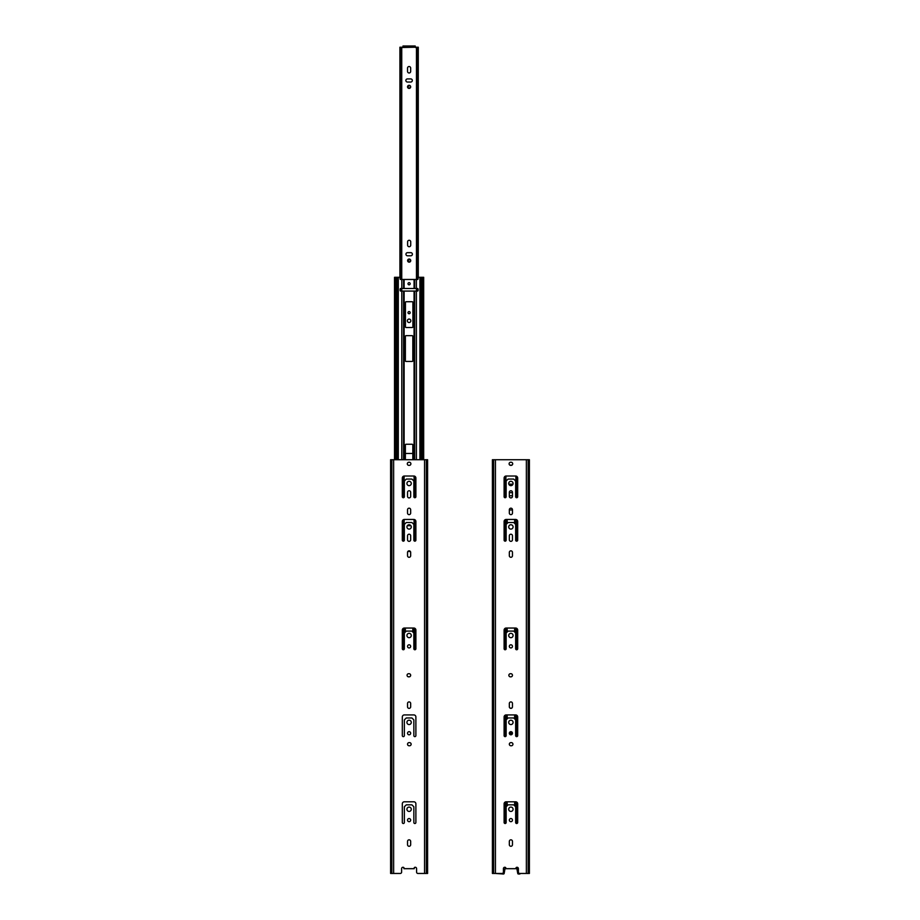 <?xml version="1.0" encoding="UTF-8"?>
<svg xmlns="http://www.w3.org/2000/svg" width="920" height="920" viewBox="0 0 920 920"><rect width="100%" height="100%" fill="white"/><g stroke="black" fill="none" stroke-linecap="round" stroke-linejoin="round"><path stroke-width="1.38" d="M518.259 868.066L518.259 873.988A0.678 0.678 90 0 1 517.764 873.517L516.695 867.686A0.678 0.678 90 0 0 516.488 867.376A1.357 1.357 0 0 0 516.062 867.675A1.357 1.357 0 0 1 518.385 868.63L518.385 872.102A1.357 1.357 0 0 0 519.742 873.459L526.366 873.459L526.366 459.724L492.407 459.724L492.407 873.459L493.246 873.459L493.246 459.724M516.062 867.675L516.062 868.687L505.724 868.687L505.747 867.675A1.357 1.357 0 0 0 503.412 868.63L503.412 872.102A1.357 1.357 0 0 1 502.055 873.459L495.443 873.459L503.481 874M505.724 868.687L505.724 867.652A1.357 1.357 0 0 0 505.367 867.41A0.678 0.678 90 0 0 505.195 867.686L504.137 873.517L505.195 867.686A0.678 0.678 90 0 1 505.367 867.41M416.587 868.63A1.357 1.357 0 0 0 414.253 867.675A1.357 1.357 0 0 1 416.587 868.63L416.587 872.102A1.357 1.357 0 0 0 417.944 873.459L424.557 873.459L424.557 459.724L390.609 459.724L390.609 873.459L391.437 873.459L391.437 459.724M393.633 459.724L393.633 873.459L400.257 873.459L391.437 873.459M401.614 872.102L401.614 868.63A1.357 1.357 0 0 1 403.937 867.675A1.357 1.357 0 0 0 401.614 868.63L401.614 872.102A1.357 1.357 0 0 1 400.257 873.459M413.655 806.564L412.125 805.046L413.655 806.564A0.678 0.678 0 0 1 413.85 807.047L413.85 822.491A1.023 1.023 0 0 0 414.862 823.503A1.023 1.023 0 0 0 415.886 822.491A1.023 1.023 0 0 1 414.862 823.503A1.023 1.023 0 0 1 413.85 822.491M411.642 804.839L406.559 804.839L411.642 804.839A0.678 0.678 0 0 1 412.125 805.046M406.077 805.046L404.547 806.564L406.077 805.046A0.678 0.678 0 0 1 406.559 804.839M404.351 807.047L404.351 822.491A1.023 1.023 0 0 1 403.328 823.503A1.023 1.023 0 0 1 402.316 822.491A1.023 1.023 0 0 0 403.328 823.503A1.023 1.023 0 0 0 404.351 822.491L404.351 807.047A0.678 0.678 0 0 1 404.547 806.564M404.351 801.791A2.035 2.035 0 0 0 402.316 803.827A2.035 2.035 0 0 1 404.351 801.791L413.85 801.791A2.035 2.035 0 0 1 415.886 803.827A2.035 2.035 0 0 0 413.85 801.791M407.537 703.478A1.564 1.564 0 0 1 409.101 701.914A1.564 1.564 0 0 1 410.665 703.478A1.564 1.564 0 0 0 409.101 701.914A1.564 1.564 0 0 0 407.537 703.478L407.537 706.801A1.564 1.564 0 0 0 409.101 708.365A1.564 1.564 0 0 0 410.665 706.801A1.564 1.564 0 0 1 409.101 708.365A1.564 1.564 0 0 1 407.537 706.801M412.827 628.038L412.827 632.005L412.125 631.293L413.655 632.822A0.678 0.678 0 0 1 413.85 633.305L413.85 648.738A1.023 1.023 0 0 0 414.862 649.761A1.023 1.023 0 0 0 415.886 648.738L415.886 630.085A2.035 2.035 0 0 0 413.85 628.038L404.351 628.038A2.035 2.035 0 0 0 402.316 630.085L402.316 648.738A1.023 1.023 0 0 0 403.328 649.761A1.023 1.023 0 0 0 404.351 648.738L404.351 633.305A0.678 0.678 0 0 1 404.547 632.822L406.077 631.293L405.363 632.005L405.363 628.038M411.642 631.097L406.559 631.097L411.642 631.097A0.678 0.678 0 0 1 412.125 631.293M407.537 539.775L407.537 535.773A1.564 1.564 0 0 1 409.101 534.209A1.564 1.564 0 0 1 410.665 535.773L410.665 539.775A1.564 1.564 0 0 1 409.101 541.339A1.564 1.564 0 0 1 407.537 539.775A1.564 1.564 0 0 0 409.101 541.339A1.564 1.564 0 0 0 410.665 539.775M408.859 462.242A1.564 1.564 0 0 0 407.296 463.795A1.564 1.564 0 0 0 408.859 465.359A1.564 1.564 0 0 1 407.296 463.795A1.564 1.564 0 0 1 408.859 462.242L409.331 462.242A1.564 1.564 0 0 1 410.895 463.795A1.564 1.564 0 0 1 409.331 465.359A1.564 1.564 0 0 0 410.895 463.795A1.564 1.564 0 0 0 409.331 462.242M407.836 551.482A1.564 1.564 0 0 1 410.366 551.482L407.836 551.482M408.618 676.844A1.564 1.564 0 0 1 408.169 676.775L409.549 676.775A1.564 1.564 0 0 1 409.101 676.844A1.564 1.564 0 0 0 410.665 675.28A1.564 1.564 0 0 0 409.101 673.716L408.618 673.716A1.564 1.564 0 0 0 407.065 675.28A1.564 1.564 0 0 0 408.618 676.844L409.101 676.844M413.655 719.693L412.125 718.163L413.655 719.693A0.678 0.678 0 0 1 413.85 720.176L413.85 735.62A1.023 1.023 0 0 0 414.862 736.632A1.023 1.023 0 0 0 415.886 735.62A1.023 1.023 0 0 1 414.862 736.632A1.023 1.023 0 0 1 413.85 735.62M411.642 717.968L406.559 717.968L411.642 717.968A0.678 0.678 0 0 1 412.125 718.163M406.077 718.163L404.547 719.693L406.077 718.163A0.678 0.678 0 0 1 406.559 717.968M404.351 720.176L404.351 735.62A1.023 1.023 0 0 1 403.328 736.632A1.023 1.023 0 0 1 402.316 735.62A1.023 1.023 0 0 0 403.328 736.632A1.023 1.023 0 0 0 404.351 735.62L404.351 720.176A0.678 0.678 0 0 1 404.547 719.693M404.351 714.92A2.035 2.035 0 0 0 402.316 716.956A2.035 2.035 0 0 1 404.351 714.92L413.85 714.92A2.035 2.035 0 0 1 415.886 716.956A2.035 2.035 0 0 0 413.85 714.92M409.101 745.763A1.564 1.564 0 0 1 407.537 744.199A1.564 1.564 0 0 1 409.101 742.635A1.564 1.564 0 0 0 407.537 744.199A1.564 1.564 0 0 0 409.101 745.763L409.572 745.763A1.564 1.564 0 0 0 411.136 744.199A1.564 1.564 0 0 0 409.572 742.635A1.564 1.564 0 0 1 411.136 744.199A1.564 1.564 0 0 1 409.572 745.763M410.665 841.386A1.564 1.564 0 0 0 409.101 839.833A1.564 1.564 0 0 0 407.537 841.386A1.564 1.564 0 0 1 409.101 839.833A1.564 1.564 0 0 1 410.665 841.386L410.665 844.709A1.564 1.564 0 0 1 409.101 846.273A1.564 1.564 0 0 1 407.537 844.709A1.564 1.564 0 0 0 409.101 846.273A1.564 1.564 0 0 0 410.665 844.709M398.291 459.724L398.291 277.299L399.429 277.299L394.519 277.299L394.519 459.724L394.519 277.299M509.335 484.161L509.335 484.989L509.335 484.161M512.405 733.665A1.725 1.725 90 0 0 509.404 733.665A1.725 1.725 0 0 1 510.899 732.803M503.539 874A0.678 0.678 90 0 0 504.137 873.517A0.678 0.678 90 0 1 503.539 874L503.539 868.066M518.409 874L519.892 874M410.665 86.871L409.101 88.423L407.537 86.859L409.687 85.41M410.216 85.767L410.665 86.837M409.101 66.528A1.564 1.564 90 0 0 407.537 68.091L407.537 71.415A1.564 1.564 90 0 0 409.101 72.979M407.502 255.783A1.564 1.564 0 0 1 405.95 254.219A1.564 1.564 0 0 1 407.502 252.655A1.564 1.564 90 0 0 405.95 254.219A1.564 1.564 90 0 0 407.502 255.783L410.837 255.783A1.564 1.564 90 0 0 412.39 254.219A1.564 1.564 90 0 0 410.837 252.655L407.502 252.655M409.779 259.164L410.619 261.188M409.756 262.05L407.606 260.601L409.756 259.152M409.101 311.57A1.081 1.081 90 0 0 408.008 312.662A1.081 1.081 90 0 0 409.101 313.743M409.101 322.529A1.725 1.725 0 0 1 407.364 320.804A1.725 1.725 0 0 1 409.101 319.067M409.17 240.269A1.564 1.564 90 0 0 407.606 241.833L407.606 245.157A1.564 1.564 90 0 0 409.17 246.721M407.433 82.041A1.564 1.564 0 0 1 405.869 80.477A1.564 1.564 0 0 1 407.433 78.913A1.564 1.564 90 0 0 405.869 80.477A1.564 1.564 90 0 0 407.433 82.041L410.757 82.041A1.564 1.564 90 0 0 412.321 80.477A1.564 1.564 90 0 0 410.757 78.913L407.433 78.913M400.016 277.644L399.912 47.219L402.994 47.219L402.994 46L415.207 46L415.483 47.495M415.207 47.219L402.718 47.495M512.463 844.709L512.463 841.386A1.564 1.564 0 0 0 510.899 839.833A1.564 1.564 0 0 0 509.335 841.386L509.335 844.709A1.564 1.564 0 0 0 510.899 846.273A1.564 1.564 0 0 0 512.463 844.709M512.463 820.111A1.564 1.564 0 0 1 510.899 821.675A1.564 1.564 0 0 1 509.335 820.111A1.564 1.564 0 0 1 510.899 818.547A1.564 1.564 0 0 1 512.463 820.111M513.072 809.255A2.173 2.173 0 0 1 510.899 811.428A2.173 2.173 0 0 1 508.725 809.255A2.173 2.173 0 0 1 510.899 807.081A2.173 2.173 0 0 1 513.072 809.255M515.453 806.564A0.678 0.678 0 0 1 515.648 807.047L515.648 822.491A1.023 1.023 0 0 0 516.672 823.503A1.023 1.023 0 0 0 517.684 822.491L517.684 803.827A2.035 2.035 0 0 0 515.648 801.791L506.149 801.791A2.035 2.035 0 0 0 504.114 803.827L504.114 822.491A1.023 1.023 0 0 0 505.137 823.503A1.023 1.023 0 0 0 506.149 822.491L506.149 807.047A0.678 0.678 0 0 1 506.345 806.564L507.874 805.046A0.678 0.678 0 0 1 508.357 804.839L513.441 804.839A0.678 0.678 0 0 1 513.923 805.046L515.453 806.564M512.463 706.801A1.564 1.564 0 0 1 510.899 708.365A1.564 1.564 0 0 1 509.335 706.801L509.335 703.478A1.564 1.564 0 0 1 510.899 701.914A1.564 1.564 0 0 1 512.463 703.478L512.463 706.801M517.684 648.738L517.684 630.085A2.035 2.035 0 0 0 515.648 628.038L506.149 628.038A2.035 2.035 0 0 0 504.114 630.085L504.114 648.738A1.023 1.023 0 0 0 505.137 649.761A1.023 1.023 0 0 0 506.149 648.738L506.149 633.305A0.678 0.678 0 0 1 506.345 632.822L507.874 631.293A0.678 0.678 0 0 1 508.357 631.097L513.441 631.097A0.678 0.678 0 0 1 513.923 631.293L515.453 632.822A0.678 0.678 0 0 1 515.648 633.305L515.648 648.738A1.023 1.023 0 0 0 516.672 649.761A1.023 1.023 0 0 0 517.684 648.738M517.684 496.719L517.684 478.055A2.035 2.035 0 0 0 515.648 476.019L506.149 476.019A2.035 2.035 0 0 0 504.114 478.055L504.114 496.719A1.023 1.023 0 0 0 505.137 497.731A1.023 1.023 0 0 0 506.149 496.719L506.149 481.275A0.678 0.678 0 0 1 506.345 480.792L507.874 479.274A0.678 0.678 0 0 1 508.357 479.067L513.441 479.067A0.678 0.678 0 0 1 513.923 479.274L515.453 480.792A0.678 0.678 0 0 1 515.648 481.275L515.648 496.719A1.023 1.023 0 0 0 516.672 497.731A1.023 1.023 0 0 0 517.684 496.719M512.463 539.775L512.463 535.773A1.564 1.564 0 0 0 510.899 534.209A1.564 1.564 0 0 0 509.335 535.773L509.335 539.775A1.564 1.564 0 0 0 510.899 541.339A1.564 1.564 0 0 0 512.463 539.775M513.072 526.918A2.173 2.173 0 0 1 510.899 529.092A2.173 2.173 0 0 1 508.725 526.918A2.173 2.173 0 0 1 510.899 524.745A2.173 2.173 0 0 1 513.072 526.918M512.463 496.34A1.564 1.564 0 0 1 510.899 497.904A1.564 1.564 0 0 1 509.335 496.34L509.335 492.338A1.564 1.564 0 0 1 510.899 490.774A1.564 1.564 0 0 1 512.463 492.338L512.463 496.34M513.072 483.483A2.173 2.173 0 0 1 510.899 485.656A2.173 2.173 0 0 1 508.725 483.483A2.173 2.173 0 0 1 510.899 481.309A2.173 2.173 0 0 1 513.072 483.483M511.14 465.359L510.669 465.359A1.564 1.564 0 0 1 509.105 463.795A1.564 1.564 0 0 1 510.669 462.242L511.14 462.242A1.564 1.564 0 0 1 512.704 463.795A1.564 1.564 0 0 1 511.14 465.359M512.463 513.072A1.564 1.564 0 0 1 510.899 514.636A1.564 1.564 0 0 1 509.335 513.072L509.335 509.749A1.564 1.564 0 0 1 510.899 508.185A1.564 1.564 0 0 1 512.463 509.749L512.463 513.072M512.463 555.726A1.564 1.564 0 0 1 510.899 557.29A1.564 1.564 0 0 1 509.335 555.726L509.335 552.403A1.564 1.564 0 0 1 510.899 550.838A1.564 1.564 0 0 1 512.463 552.403L512.463 555.726M517.684 540.155L517.684 521.49A2.035 2.035 0 0 0 515.648 519.455L506.149 519.455A2.035 2.035 0 0 0 504.114 521.49L504.114 540.155A1.023 1.023 0 0 0 505.137 541.167A1.023 1.023 0 0 0 506.149 540.155L506.149 524.71A0.678 0.678 0 0 1 506.345 524.227L507.874 522.709A0.678 0.678 0 0 1 508.357 522.502L513.441 522.502A0.678 0.678 0 0 1 513.923 522.709L515.453 524.227A0.678 0.678 0 0 1 515.648 524.71L515.648 540.155A1.023 1.023 0 0 0 516.672 541.167A1.023 1.023 0 0 0 517.684 540.155M513.072 635.513A2.173 2.173 0 0 1 510.899 637.675A2.173 2.173 0 0 1 508.725 635.513A2.173 2.173 0 0 1 510.899 633.339A2.173 2.173 0 0 1 513.072 635.513M512.463 646.369A1.564 1.564 0 0 1 510.899 647.933A1.564 1.564 0 0 1 509.335 646.369A1.564 1.564 0 0 1 510.899 644.805A1.564 1.564 0 0 1 512.463 646.369M510.899 673.716A1.564 1.564 0 0 1 512.463 675.28A1.564 1.564 0 0 1 510.899 676.844L510.428 676.844A1.564 1.564 0 0 1 508.863 675.28A1.564 1.564 0 0 1 510.428 673.716L510.899 673.716M515.453 719.693A0.678 0.678 0 0 1 515.648 720.176L515.648 735.62A1.023 1.023 0 0 0 516.672 736.632A1.023 1.023 0 0 0 517.684 735.62L517.684 716.956A2.035 2.035 0 0 0 515.648 714.92L506.149 714.92A2.035 2.035 0 0 0 504.114 716.956L504.114 735.62A1.023 1.023 0 0 0 505.137 736.632A1.023 1.023 0 0 0 506.149 735.62L506.149 720.176A0.678 0.678 0 0 1 506.345 719.693L507.874 718.163A0.678 0.678 0 0 1 508.357 717.968L513.441 717.968A0.678 0.678 0 0 1 513.923 718.163L515.453 719.693M513.072 722.384A2.173 2.173 0 0 1 510.899 724.557A2.173 2.173 0 0 1 508.725 722.384A2.173 2.173 0 0 1 510.899 720.21A2.173 2.173 0 0 1 513.072 722.384M512.463 733.24A1.564 1.564 0 0 1 510.899 734.804A1.564 1.564 0 0 1 509.335 733.24A1.564 1.564 0 0 1 510.899 731.676A1.564 1.564 0 0 1 512.463 733.24M511.382 742.635A1.564 1.564 0 0 1 512.934 744.199A1.564 1.564 0 0 1 511.382 745.763L510.899 745.763A1.564 1.564 0 0 1 509.335 744.199A1.564 1.564 0 0 1 510.899 742.635L511.382 742.635M528.563 873.459L528.563 459.724L529.391 459.724L529.391 873.459L526.366 873.459M528.563 459.724L526.366 459.724M495.443 459.724L495.443 873.459L493.246 873.459M493.637 873.459L493.637 459.724M410.665 820.111A1.564 1.564 0 0 1 409.101 821.675A1.564 1.564 0 0 1 407.537 820.111A1.564 1.564 0 0 1 409.101 818.547A1.564 1.564 0 0 1 410.665 820.111M411.274 809.255A2.173 2.173 0 0 1 409.101 811.428A2.173 2.173 0 0 1 406.928 809.255A2.173 2.173 0 0 1 409.101 807.081A2.173 2.173 0 0 1 411.274 809.255M402.316 822.491L402.316 803.827M415.886 803.827L415.886 822.491M410.665 706.801L410.665 703.478M415.886 496.719L415.886 478.055A2.035 2.035 0 0 0 413.85 476.019L404.351 476.019A2.035 2.035 0 0 0 402.316 478.055L402.316 496.719A1.023 1.023 0 0 0 403.328 497.731A1.023 1.023 0 0 0 404.351 496.719L404.351 481.275A0.678 0.678 0 0 1 404.547 480.792L406.077 479.274A0.678 0.678 0 0 1 406.559 479.067L411.642 479.067A0.678 0.678 0 0 1 412.125 479.274L413.655 480.792A0.678 0.678 0 0 1 413.85 481.275L413.85 496.719A1.023 1.023 0 0 0 414.862 497.731A1.023 1.023 0 0 0 415.886 496.719M407.537 535.773A1.564 1.564 0 0 1 409.101 534.209A1.564 1.564 0 0 1 410.665 535.773M411.274 526.918A2.173 2.173 0 0 1 409.101 529.092A2.173 2.173 0 0 1 406.928 526.918A2.173 2.173 0 0 1 409.101 524.745A2.173 2.173 0 0 1 411.274 526.918M410.665 496.34A1.564 1.564 0 0 1 409.101 497.904A1.564 1.564 0 0 1 407.537 496.34L407.537 492.338A1.564 1.564 0 0 1 409.101 490.774A1.564 1.564 0 0 1 410.665 492.338L410.665 496.34M411.274 483.483A2.173 2.173 0 0 1 409.101 485.656A2.173 2.173 0 0 1 406.928 483.483A2.173 2.173 0 0 1 409.101 481.309A2.173 2.173 0 0 1 411.274 483.483M410.665 513.072A1.564 1.564 0 0 1 409.101 514.636A1.564 1.564 0 0 1 407.537 513.072L407.537 509.749A1.564 1.564 0 0 1 409.101 508.185A1.564 1.564 0 0 1 410.665 509.749L410.665 513.072M410.665 555.726A1.564 1.564 0 0 1 409.101 557.29A1.564 1.564 0 0 1 407.537 555.726L407.537 552.403A1.564 1.564 0 0 1 409.101 550.838A1.564 1.564 0 0 1 410.665 552.403L410.665 555.726M415.886 540.155L415.886 521.49A2.035 2.035 0 0 0 413.85 519.455L404.351 519.455A2.035 2.035 0 0 0 402.316 521.49L402.316 540.155A1.023 1.023 0 0 0 403.328 541.167A1.023 1.023 0 0 0 404.351 540.155L404.351 524.71A0.678 0.678 0 0 1 404.547 524.227L406.077 522.709A0.678 0.678 0 0 1 406.559 522.502L411.642 522.502A0.678 0.678 0 0 1 412.125 522.709L413.655 524.227A0.678 0.678 0 0 1 413.85 524.71L413.85 540.155A1.023 1.023 0 0 0 414.862 541.167A1.023 1.023 0 0 0 415.886 540.155M411.274 635.513A2.173 2.173 0 0 1 409.101 637.675A2.173 2.173 0 0 1 406.928 635.513A2.173 2.173 0 0 1 409.101 633.339A2.173 2.173 0 0 1 411.274 635.513M410.665 646.369A1.564 1.564 0 0 1 409.101 647.933A1.564 1.564 0 0 1 407.537 646.369A1.564 1.564 0 0 1 409.101 644.805A1.564 1.564 0 0 1 410.665 646.369M402.316 735.62L402.316 716.956M415.886 716.956L415.886 735.62M411.274 722.384A2.173 2.173 0 0 1 409.101 724.557A2.173 2.173 0 0 1 406.928 722.384A2.173 2.173 0 0 1 409.101 720.21A2.173 2.173 0 0 1 411.274 722.384M410.665 733.24A1.564 1.564 0 0 1 409.101 734.804A1.564 1.564 0 0 1 407.537 733.24A1.564 1.564 0 0 1 409.101 731.676A1.564 1.564 0 0 1 410.665 733.24M403.926 868.687L403.926 867.652L403.937 868.687L414.253 868.687L414.253 867.675M407.537 841.386L407.537 844.709M426.753 873.459L426.753 459.724L427.593 459.724L427.593 873.459L424.557 873.459M426.753 459.724L424.557 459.724M391.839 873.459L391.839 459.724M512.463 509.956L509.335 509.956M508.841 484.161L512.969 484.161M514.636 519.455L514.636 523.411M507.173 523.411L507.173 519.455M514.636 628.038L514.636 632.005M507.173 632.005L507.173 628.038M512.302 733.918L509.496 733.918M507.173 718.876L507.173 714.92M510.071 708.124L511.727 708.124M514.636 714.92L514.636 718.876M507.173 805.747L507.173 801.791M514.636 801.791L514.636 805.747M510.255 465.301A1.081 1.081 0 0 1 511.554 465.301M401.81 459.724L401.81 291.077L400.786 291.077A0.678 0.678 0 0 1 400.108 290.398L400.108 289.179A0.678 0.678 0 0 1 400.786 288.5L401.81 288.5L401.81 279.473L400.786 279.473A0.678 0.678 0 0 1 400.108 278.794L400.108 277.978A0.678 0.678 0 0 0 399.429 277.299M401.81 288.5L417.416 288.5A0.678 0.678 0 0 1 418.094 289.179L418.094 290.398A0.678 0.678 0 0 1 417.416 291.077L401.81 291.077M423.407 277.299L418.772 277.299A0.678 0.678 0 0 0 418.094 277.978L418.094 278.794A0.678 0.678 0 0 1 417.416 279.473L401.81 279.473M412.229 327.52L406.111 327.52A0.678 0.678 0 0 1 405.433 326.841L405.433 302.404A0.678 0.678 0 0 1 406.111 301.725L412.229 301.725A0.678 0.678 0 0 1 412.907 302.404L412.907 326.841A0.678 0.678 0 0 1 412.229 327.52M412.148 335.662A0.678 0.678 0 0 1 412.827 336.341L412.827 360.778A0.678 0.678 0 0 1 412.148 361.456L406.042 361.456A0.678 0.678 0 0 1 405.363 360.778L405.363 336.341A0.678 0.678 0 0 1 406.042 335.662L412.148 335.662M405.363 459.724L405.363 444.935A0.678 0.678 0 0 1 406.042 444.256L412.148 444.256A0.678 0.678 0 0 1 412.827 444.935L412.827 459.724M407.307 525.699L410.895 525.699M410.182 283.739A1.081 1.081 0 0 1 409.101 284.832A1.081 1.081 0 0 1 408.008 283.739A1.081 1.081 0 0 1 409.101 282.658A1.081 1.081 0 0 1 410.182 283.739M423.683 277.299L423.683 459.724L423.683 277.299M421.095 459.724L421.095 277.299M397.095 459.724L397.095 277.299M512.463 495.765L509.335 495.765M509.335 492.648L512.463 492.648M512.463 484.161L512.463 484.989M407.537 86.859A1.564 1.564 90 0 0 409.883 88.205A1.564 1.564 90 0 0 409.883 85.502A1.564 1.564 90 0 0 407.537 86.859M407.537 71.415L407.537 68.091A1.564 1.564 90 0 1 409.101 66.528A1.564 1.564 90 0 1 410.665 68.091L410.665 71.415A1.564 1.564 90 0 1 409.101 72.979A1.564 1.564 90 0 1 407.537 71.415M410.734 241.833A1.564 1.564 90 0 0 409.17 240.269A1.564 1.564 90 0 0 407.606 241.833L407.606 245.157A1.564 1.564 90 0 0 409.17 246.721A1.564 1.564 90 0 0 410.734 245.157L410.734 241.833M407.606 260.601A1.564 1.564 90 0 0 409.952 261.958A1.564 1.564 90 0 0 409.952 259.244A1.564 1.564 90 0 0 407.606 260.601M408.008 312.662A1.081 1.081 90 0 0 409.641 313.593A1.081 1.081 90 0 0 409.641 311.719A1.081 1.081 90 0 0 408.008 312.662M415.748 47.219L418.278 47.219L418.174 277.644M407.364 320.804A1.725 1.725 90 0 0 409.963 322.299A1.725 1.725 90 0 0 409.963 319.297A1.725 1.725 90 0 0 407.364 320.804M405.363 453.479L412.827 453.479M402.994 46L402.994 47.219M528.16 873.459L528.16 459.724L528.16 873.459M426.362 873.459L426.362 459.724M505.379 823.481L505.379 801.941M505.379 736.598L505.379 715.07M505.379 649.727L505.379 628.199M505.379 541.144L505.379 519.604M505.379 497.708L505.379 476.169M505.632 823.377L505.632 801.849M505.632 736.506L505.632 714.978M505.632 649.635L505.632 628.107M505.632 541.04L505.632 519.524M505.632 497.605L505.632 476.088M505.931 823.124L505.931 801.803M505.931 736.253L505.931 714.932M505.931 649.382L505.931 628.061M505.931 540.787L505.931 519.466M505.931 497.352L505.931 476.031M515.878 823.124L515.878 801.803M515.878 736.253L515.878 714.932M515.878 649.382L515.878 628.061M515.878 540.787L515.878 519.466M515.878 497.352L515.878 476.031M516.166 823.377L516.166 801.849M516.166 736.506L516.166 714.978M516.166 649.635L516.166 628.107M516.166 541.04L516.166 519.524M516.166 497.605L516.166 476.088M516.419 823.481L516.419 801.941M516.419 736.598L516.419 715.07M516.419 649.727L516.419 628.199M516.419 541.144L516.419 519.604M516.419 497.708L516.419 476.169M403.581 649.727L403.581 628.199M403.581 541.144L403.581 519.604M403.581 497.708L403.581 476.169M403.581 459.724L403.581 291.077M403.834 649.635L403.834 628.107M403.834 541.04L403.834 519.524M403.834 497.605L403.834 476.088M403.834 459.724L403.834 291.077M404.122 649.382L404.122 628.061M404.122 540.787L404.122 519.466M404.122 497.352L404.122 476.031M404.122 459.724L404.122 291.077M414.069 649.382L414.069 628.061M414.069 540.787L414.069 519.466M414.069 497.352L414.069 476.031M414.069 459.724L414.069 291.077M414.368 649.635L414.368 628.107M414.368 541.04L414.368 519.524M414.368 497.605L414.368 476.088M414.368 459.724L414.368 291.077M414.621 649.727L414.621 628.199M414.621 541.144L414.621 519.604M414.621 497.708L414.621 476.169M414.621 459.724L414.621 291.077M416.38 459.724L416.38 291.077M419.911 459.724L419.911 277.299M416.38 288.5L416.38 279.473M414.621 288.5L414.621 279.473M414.368 288.5L414.368 279.473M414.069 288.5L414.069 279.473M404.122 288.5L404.122 279.473M403.834 288.5L403.834 279.473M403.581 288.5L403.581 279.473M422.326 459.724L422.326 277.299M395.876 459.724L395.876 277.299M518.639 874L518.639 872.884M503.171 874L503.171 872.884M519.225 874L519.225 873.356M502.573 874L502.573 873.356M416.829 291.077L416.829 288.5M416.829 279.473L416.829 47.219M417.944 290.823L417.944 288.742M417.944 279.22L417.944 47.219M401.361 291.077L401.361 288.5M401.361 279.473L401.361 47.219M417.427 291.077L417.427 288.5M417.427 279.473L417.427 47.219M400.775 291.077L400.775 288.5M400.775 279.473L400.775 47.219M400.257 290.823L400.257 288.742M400.257 279.22L400.257 47.219M413.988 46L413.988 47.219M404.213 46L404.213 47.219M492.407 459.724L492.407 873.459M416.461 47.219L416.461 279.473M416.461 288.5L416.461 291.077M418.278 47.219L418.278 277.506M401.741 47.219L401.741 279.473M401.741 288.5L401.741 291.077M399.912 47.219L399.912 277.506"/></g></svg>
